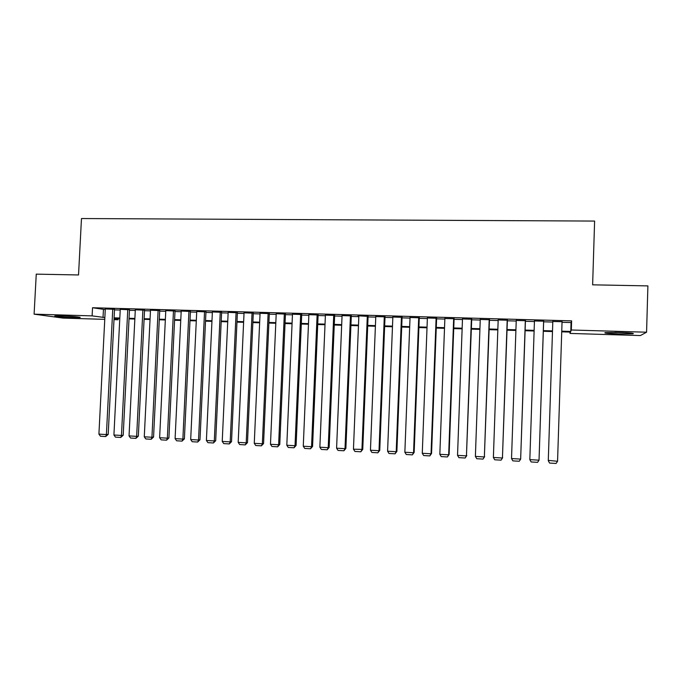 <?xml version="1.0" encoding="UTF-8"?>
<svg xmlns="http://www.w3.org/2000/svg" width="682" height="682" viewBox="0 0 682 682"><rect width="100%" height="100%" fill="white"/><g stroke="black" fill="none" stroke-linecap="round" stroke-linejoin="round"><path stroke-width="1.02" d="M61.551 315.902C70.672 316.15 82.675 317.232 79.76 317.522L73.332 317.556C64.423 317.309 52.326 316.243 55.182 315.937L61.551 315.902M619.989 332.492C630.543 332.884 634.84 333.327 632.887 333.805L618.08 333.916C607.662 333.524 603.391 333.089 605.275 332.603L619.989 332.492M104.764 319.355L63 318.093L34.1 314.163L36.257 274.147L78.532 274.957L81.473 218.547L594.61 221.07L592.632 284.829L647.9 285.894L646.57 332.211L640.381 335.561L569.999 333.43L570.519 332.091L561.729 331.827M570.041 332.074L569.999 333.43M118.182 318.545L118.122 319.764L113.996 319.636M114.516 309.347L105.292 308.946M129.478 309.756L120.245 309.355M144.541 310.174L135.309 309.781M159.724 310.6L150.492 310.208M175.027 311.018L165.786 310.634M190.44 311.444L181.199 311.06M205.973 311.879L196.731 311.495M221.624 312.305L212.383 311.938M237.396 312.748L228.155 312.382M253.286 313.183L244.045 312.833M269.305 313.626L260.064 313.285M285.451 314.078L276.21 313.737M301.717 314.521L292.476 314.197M318.119 314.982L308.878 314.666M334.64 315.434L325.399 315.144M351.298 315.894L342.066 315.621M368.092 316.363L358.024 315.809L358.851 316.107L353.455 449.191L362.747 449.412L368.101 316.09M385.015 316.832L375.782 316.576M402.082 317.3L392.841 317.045M419.277 317.778L410.044 317.522M436.616 318.255L427.384 318M454.093 318.741L444.869 318.485M471.714 319.227L462.49 318.971M489.471 319.722L480.256 319.466M507.382 320.216L498.175 319.96M525.447 320.711L516.24 320.455M543.648 321.213L534.449 320.958M562.036 322.313L571.056 322.56L571.618 320.872L92.53 307.735L105.258 309.611M114.491 309.875L120.211 310.029M129.452 310.284L135.283 310.446M144.516 310.702L150.458 310.873M159.699 311.128L165.76 311.299M175.001 311.555L181.173 311.725M190.414 311.981L196.697 312.16M205.947 312.416L212.349 312.595M221.599 312.85L228.12 313.029M237.37 313.285L244.02 313.473M253.261 313.729L260.038 313.916M269.279 314.172L276.184 314.368M285.426 314.624L292.45 314.82M301.7 315.075L308.852 315.272M318.093 315.527L325.382 315.732M334.623 315.988L342.04 316.192M351.281 316.457L358.834 316.661M368.067 316.917L375.756 317.13M384.998 317.386L392.823 317.607M402.056 317.863L410.018 318.085M419.251 318.341L427.358 318.571M436.591 318.826L444.843 319.057M454.067 319.312L462.464 319.543M471.688 319.798L480.239 320.037M489.454 320.293L498.15 320.531M507.365 320.787L516.214 321.034M525.421 321.29L534.432 321.546M543.631 321.802L552.795 322.057M562.053 321.725L552.812 321.469M34.1 314.163L92.113 315.877L104.858 317.556M92.53 307.735L92.113 315.877M571.618 320.872L571.328 329.994L646.57 332.211M561.755 331.171L570.774 331.443L571.328 329.994M114.09 317.838L119.81 318.008M129.051 318.281L134.883 318.451M144.124 318.733L150.066 318.903M159.307 319.185L165.368 319.364M174.609 319.636L180.781 319.824M190.031 320.097L196.314 320.284M205.563 320.557L211.974 320.753M221.215 321.026L227.745 321.222M236.995 321.495L243.645 321.691M252.894 321.972L259.672 322.168M268.913 322.45L275.818 322.654M285.067 322.927L292.092 323.14M301.342 323.413L308.494 323.626M317.744 323.899L325.024 324.12M334.274 324.393L341.691 324.615M350.932 324.888L358.485 325.118M367.726 325.391L375.415 325.621M384.657 325.894L392.491 326.132M401.724 326.405L409.694 326.644M418.927 326.917L427.034 327.155M436.267 327.437L444.528 327.675M453.752 327.957L462.157 328.204M471.381 328.477L479.932 328.733M489.147 329.005L497.851 329.27M507.067 329.542L515.916 329.807M525.131 330.079L534.134 330.352M543.341 330.625L552.505 330.898M114.022 319.15L118.122 319.764M552.488 331.554L543.324 331.273M534.117 331L525.106 330.727M515.899 330.455L507.041 330.19M497.826 329.918L489.122 329.653M479.906 329.38L471.356 329.125M462.132 328.843L453.726 328.596M444.502 328.315L436.25 328.068M427.017 327.795L418.901 327.548M409.669 327.275L401.698 327.036M392.465 326.763L384.631 326.525M375.398 326.252L367.7 326.022M358.459 325.74L350.906 325.519M341.665 325.237L334.248 325.016M324.999 324.743L317.71 324.521M308.469 324.24L301.308 324.027M292.067 323.754L285.033 323.541M275.792 323.268L268.887 323.055M259.646 322.782L252.869 322.577M243.619 322.305L236.969 322.1M227.72 321.827L221.19 321.631M211.949 321.35L205.538 321.162M196.288 320.881L189.997 320.693M180.756 320.421L174.583 320.233M165.334 319.96L159.281 319.773M150.04 319.5L144.09 319.321M134.848 319.048L129.017 318.869M119.785 318.596L114.056 318.426M571.056 322.56L570.774 331.443M103.434 309.56L103.025 317.505M562.062 321.444L557.561 461.279L548.285 460.384L552.821 321.188L548.277 460.725L549.59 463.061L556.086 463.453L557.561 461.279M614.883 332.39L623.212 332.603M543.622 320.932L539.036 460.179L543.665 320.932M534.458 320.685L529.829 459.634L539.036 460.179L537.587 462.345L531.15 461.961L529.829 459.634M525.336 320.429L520.656 459.097L525.455 320.429M516.248 320.182L511.526 458.551L520.656 459.097L519.249 461.254L512.864 460.87L511.526 458.551M507.195 319.926L502.438 458.014L507.391 319.935M498.184 319.679L493.384 457.477L502.438 458.014L501.065 460.162L494.731 459.787L493.384 457.477M502.651 457.69L501.065 460.162M489.207 319.432L484.365 456.94L489.488 319.44M480.264 319.185L475.388 456.411L484.365 456.94L483.027 459.088L476.752 458.713L475.388 456.411M484.655 456.625L483.027 459.088M471.364 318.937L466.445 455.883L471.722 318.946M462.498 318.699L457.537 455.354L466.445 455.883L465.141 458.014L458.909 457.648L457.537 455.354M466.812 455.567L465.141 458.014M453.666 318.451L448.671 454.826L449.114 454.519L454.101 318.46M444.877 318.213L439.839 454.306L448.671 454.826L447.392 456.957L441.22 456.59L439.839 454.306M449.114 454.519L447.392 456.957M436.113 317.965L431.041 453.786L431.561 453.479L436.625 317.983M427.392 317.727L422.277 453.266L431.041 453.786L429.796 455.908L423.675 455.542L422.277 453.266M431.561 453.479L429.796 455.908M418.705 317.488L413.556 452.754L414.153 452.456L419.285 317.505M410.053 317.249L404.861 452.234L413.556 452.754L412.346 454.868L406.267 454.502L404.861 452.234M414.153 452.456L412.346 454.868M401.434 317.011L396.208 451.723L396.881 451.433L402.09 317.028M392.858 316.772L387.589 451.211L396.208 451.723L395.031 453.828L389.004 453.47L387.589 451.211M396.881 451.433L395.031 453.828M384.307 316.533L379.004 450.708L379.746 450.418L385.032 316.559M375.791 316.303L370.454 450.197L379.004 450.708L377.854 452.805L371.878 452.447L370.454 450.197M379.746 450.418L377.854 452.805M367.308 316.064L361.937 449.694L360.821 451.791L354.887 451.433L353.455 449.191M362.747 449.412L360.821 451.791M350.454 315.604L345.007 448.688L345.885 448.415L351.315 315.63M342.074 315.374L336.593 448.193L345.007 448.688L343.916 450.776L338.033 450.427L336.593 448.193M345.885 448.415L343.916 450.776M333.728 315.144L328.213 447.699L329.159 447.426L334.657 315.195M325.416 314.913L319.867 447.204L328.213 447.699L327.155 449.779L321.316 449.429L319.867 447.204M329.159 447.426L327.155 449.779M317.13 314.683L311.555 446.71L312.569 446.446L318.127 314.76M308.886 314.453L303.268 446.216L311.555 446.71L310.523 448.782L304.735 448.441L303.268 446.216M312.569 446.446L310.523 448.782M300.668 314.232L295.025 445.73L296.099 445.474L301.725 314.317M292.484 314.001L286.807 445.244L295.025 445.73L294.019 447.793L288.273 447.452L286.807 445.244M296.099 445.474L294.019 447.793M284.334 313.78L278.623 444.758L279.765 444.502L285.46 313.882M276.219 313.558L270.473 444.28L278.623 444.758L277.651 446.821L271.947 446.48L270.473 444.28M279.765 444.502L277.651 446.821M268.128 313.328L262.357 443.794L263.559 443.547L269.313 313.447M260.072 313.106L254.267 443.317L262.357 443.794L261.402 445.849L255.75 445.508L254.267 443.317M263.559 443.547L261.402 445.849M252.05 312.885L246.211 442.84L247.481 442.592L253.295 313.012M244.054 312.663L238.188 442.362L246.211 442.84L245.29 444.886L239.68 444.553L238.188 442.362M247.481 442.592L245.29 444.886M236.091 312.45L230.192 441.893L231.522 441.655L237.404 312.586M228.163 312.228L222.23 441.416L230.192 441.893L229.297 443.931L223.73 443.598L222.23 441.416M231.522 441.655L229.297 443.931M220.26 312.006L214.301 440.947L215.691 440.717L221.624 312.16M212.392 311.793L206.399 440.478L214.301 440.947L213.432 442.985L207.908 442.652L206.399 440.478M215.691 440.717L213.432 442.985M204.549 311.58L198.53 440.018L199.979 439.788L205.973 311.734M196.74 311.359L190.687 439.549L198.53 440.018L197.686 442.047L192.205 441.714L190.687 439.549M199.979 439.788L197.686 442.047M188.957 311.145L182.878 439.089L184.387 438.867L190.44 311.307M181.207 310.932L175.095 438.628L182.878 439.089L182.06 441.109L176.621 440.785L175.095 438.628M184.387 438.867L182.06 441.109M173.484 310.719L167.346 438.168L168.914 437.946L175.027 310.89M165.794 310.506L159.631 437.716L167.346 438.168L166.561 440.18L161.157 439.864L159.631 437.716M168.914 437.946L166.561 440.18M158.13 310.293L151.941 437.256L153.561 437.043L159.733 310.472M150.5 310.088L144.277 436.804L151.941 437.256L151.174 439.268L145.812 438.944L144.277 436.804M153.561 437.043L151.174 439.268M142.896 309.875L136.647 436.352L138.327 436.139L144.55 310.063M135.317 309.662L129.043 435.9L136.647 436.352L135.906 438.356L130.586 438.032L129.043 435.9M138.327 436.139L135.906 438.356M127.773 309.458L121.464 435.448L123.203 435.244L129.478 309.645M120.254 309.253L113.92 435.005L121.464 435.448L120.748 437.443L115.471 437.128L113.92 435.005M123.203 435.244L120.748 437.443M112.76 309.04L106.401 434.562L108.199 434.357L114.525 309.236M105.301 308.835L98.916 434.119L106.401 434.562L105.71 436.548L100.476 436.233L98.916 434.119M108.199 434.357L105.71 436.548"/></g></svg>
